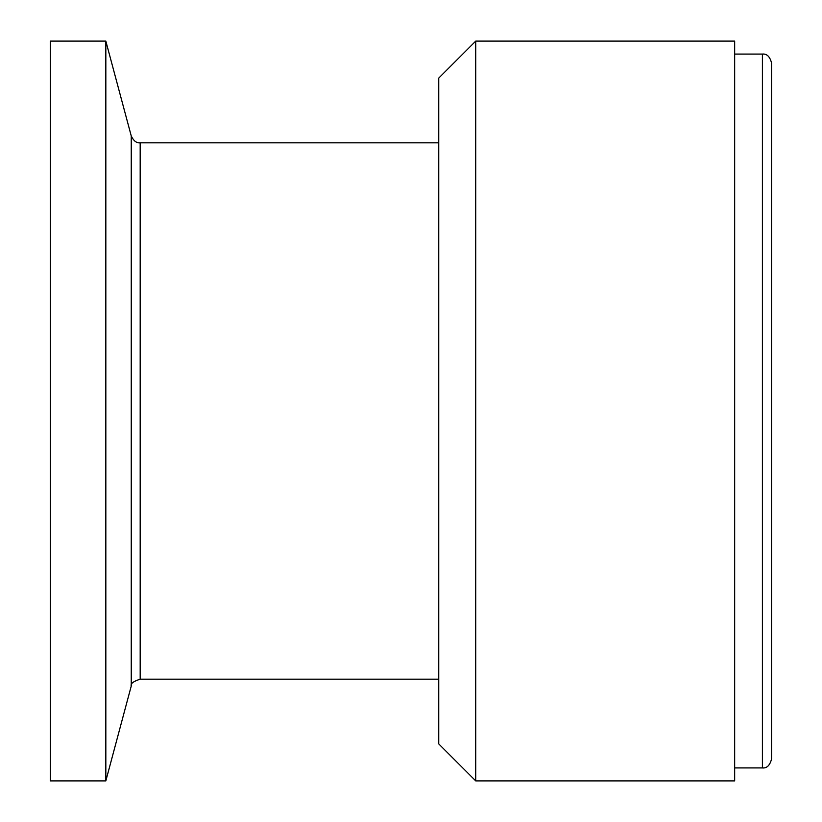 <?xml version="1.0" encoding="UTF-8"?>
<svg xmlns="http://www.w3.org/2000/svg" width="822" height="822" viewBox="0 0 822 822"><rect width="100%" height="100%" fill="white"/><g stroke="black" fill="none" stroke-linecap="round" stroke-linejoin="round"><path stroke-width="1.23" d="M50.348 411L50.348 41.1L105.833 41.1L105.833 780.9L50.348 780.9L50.348 411M734.663 780.9L734.663 41.1L475.733 41.1L475.733 780.9L734.663 780.9M475.733 41.1L438.743 78.09L438.743 743.91L475.733 780.9M771.653 758.675L771.653 63.325C769.978 56.667 766.895 53.584 762.405 54.077L762.405 767.923C766.895 768.416 769.978 765.333 771.653 758.675M140.182 679.178C133.298 681.407 130.318 683.688 131.253 686.031L131.253 135.969C133.626 140.952 136.606 143.234 140.182 142.823L140.182 679.178L438.743 679.178M140.182 142.823L438.743 142.823M131.253 135.969L105.833 41.1M131.253 686.031L105.833 780.9M734.663 767.923L762.405 767.923M734.663 54.077L762.405 54.077"/></g></svg>
